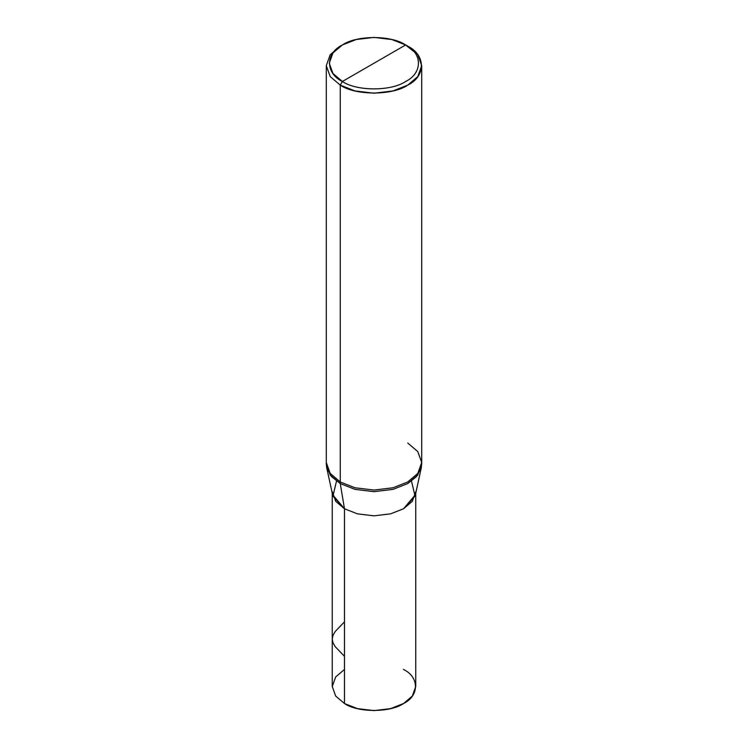 <?xml version="1.0" encoding="UTF-8"?>
<svg xmlns="http://www.w3.org/2000/svg" width="748" height="748" viewBox="0 0 748 748"><rect width="100%" height="100%" fill="white"/><g stroke="black" fill="none" stroke-linecap="round" stroke-linejoin="round"><path stroke-width="1.12" d="M415.748 493.231L415.748 686.496L412.316 696.07L403.518 703.541L390.578 708.618L374 710.6L357.422 708.618L344.482 703.541L344.482 508.771L332.944 496.092L336.497 481.132L332.944 496.092L344.482 508.771L357.422 513.848L374 515.83L390.578 513.848L403.518 508.771L412.316 501.3L415.748 491.726M344.482 669.46L335.684 676.921L332.252 686.496L335.684 696.07L344.482 703.541C357.768 712.732 390.232 712.732 403.518 703.541C419.441 695.874 419.441 677.127 403.518 669.46M332.252 491.726L335.684 501.3L344.482 508.771L357.422 513.848L374 515.83L390.578 513.848L403.518 508.771L415.056 496.092L411.503 481.132L415.056 496.092L403.518 508.771L390.578 513.848L374 515.83L357.422 513.848L344.482 508.771L344.482 703.541L335.684 696.07L332.252 686.496L332.252 493.231M342.369 81.485C325.315 73.267 325.315 53.183 342.369 44.964C356.609 35.109 391.391 35.109 405.631 44.964L342.369 81.485C356.609 91.331 391.391 91.331 405.631 81.485C422.685 73.267 422.685 53.183 405.631 44.964L407.735 46.18C425.939 54.95 425.939 76.371 407.735 85.132C392.55 95.641 355.45 95.641 340.265 85.132L355.048 90.938L374 93.201L392.952 90.938L407.735 85.132L417.786 76.595L421.713 65.656L417.786 54.716L405.631 44.964C422.685 53.183 422.685 73.267 405.631 81.485C391.391 91.331 356.609 91.331 342.369 81.485L405.631 44.964L391.765 39.522L374 37.4L356.235 39.522L342.369 44.964L332.954 52.968L329.27 63.225L332.954 73.482L342.369 81.485L340.265 85.132L342.369 81.485M421.339 467.547L415.421 494.727L403.518 508.771L390.578 513.848L374 515.83L357.422 513.848L344.482 508.771L340.265 483.582L355.048 489.388L374 491.651L392.952 489.388L407.735 483.582L416.58 476.532L421.339 467.547L421.685 463.311M326.661 467.547L332.579 494.727L344.482 508.771L340.265 483.582L330.214 475.045L326.287 464.106L326.661 467.547L331.42 476.532L340.265 483.582L340.265 85.132L340.265 481.983L330.214 473.447L326.287 462.507L330.214 473.447L340.265 481.983L355.048 487.79L374 490.052L392.952 487.79L407.735 481.983L417.786 473.447L421.713 462.507L421.713 464.106L417.786 475.045L407.735 483.582L392.952 489.388L374 491.651L355.048 489.388L340.265 483.582L340.265 481.983L355.048 487.79L374 490.052L392.952 487.79L407.735 481.983L417.786 473.447L421.713 462.507L417.786 451.568L407.735 443.031M340.265 46.18L330.214 54.716L326.287 65.656L330.214 76.595L340.265 85.132L330.214 76.595L326.287 65.656L330.214 54.716L342.369 44.964M344.482 656.314L335.169 646.637L332.897 642.551L332.252 639.054L332.925 635.566L335.226 631.462L344.482 621.869M421.713 462.507L421.713 65.656M407.735 46.18L405.631 44.964M326.287 464.106L326.287 65.656"/></g></svg>
